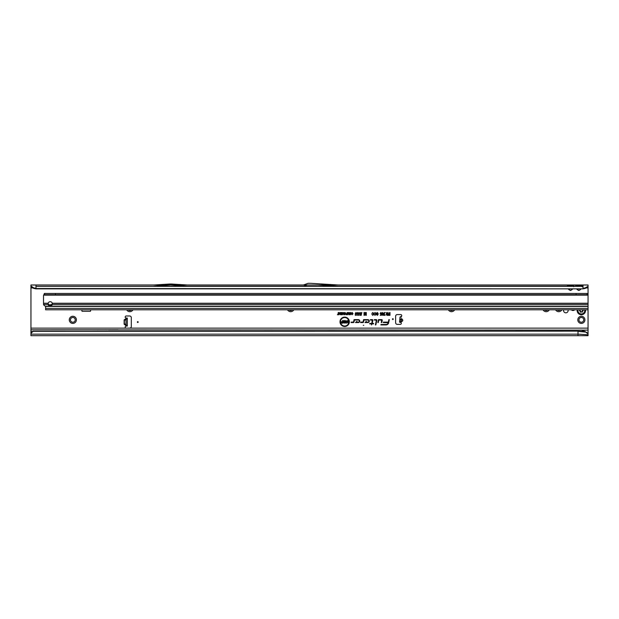 <?xml version="1.0" encoding="UTF-8"?>
<svg xmlns="http://www.w3.org/2000/svg" width="619" height="619" viewBox="0 0 619 619"><rect width="100%" height="100%" fill="white"/><g stroke="black" fill="none" stroke-linecap="round" stroke-linejoin="round"><path stroke-width="0.93" d="M69.274 319.845A3.559 3.559 0 0 1 72.841 316.286A3.559 3.559 0 0 1 76.4 319.845A3.559 3.559 0 0 1 72.841 323.404A3.559 3.559 0 0 1 69.274 319.845M75.224 319.845A2.391 2.391 0 0 0 72.841 317.462A2.391 2.391 0 0 0 70.45 319.845A2.391 2.391 0 0 0 72.841 322.236A2.391 2.391 0 0 0 75.224 319.845M577.79 319.845A3.559 3.559 0 0 1 581.349 316.286A3.559 3.559 0 0 1 584.909 319.845A3.559 3.559 0 0 1 581.349 323.404A3.559 3.559 0 0 1 577.79 319.845M583.732 319.845A2.391 2.391 0 0 0 581.349 317.462A2.391 2.391 0 0 0 578.958 319.845A2.391 2.391 0 0 0 581.349 322.236A2.391 2.391 0 0 0 583.732 319.845M563.692 309.794A2.283 2.283 0 0 0 565.851 312.827A2.283 2.283 0 0 0 568.002 309.794M401.135 318.615L400.849 321.841M400.81 322.321L399.557 322.213L400.006 317.098L401.607 316.123A1.045 1.045 0 0 0 400.686 314.568L397.297 314.568A1.679 1.679 0 0 0 395.618 316.247L395.618 322.692A1.679 1.679 0 0 0 397.297 324.371L400.269 324.371A1.045 1.045 0 0 0 401.035 322.607L401.429 318.893C403.031 319.953 402.954 320.866 401.189 321.632L401.035 322.607L399.835 322.236M138.184 322.066A0.418 0.418 0 0 0 137.766 321.648A0.418 0.418 0 0 0 137.341 322.066A0.418 0.418 0 0 0 137.766 322.484A0.418 0.418 0 0 0 138.184 322.066M393.274 319.133A0.418 0.418 0 0 0 392.856 318.715A0.418 0.418 0 0 0 392.438 319.133A0.418 0.418 0 0 0 392.856 319.551A0.418 0.418 0 0 0 393.274 319.133M170.473 284.995L153.845 286.249L187.356 286.249L170.728 284.995M568.977 288.849L568.799 289.576L568.288 288.849M568.552 288.849L570.455 290.365L572.118 289.576L570.455 290.543L568.799 289.576M572.118 286.249L568.977 286.38L573.279 286.249L573.697 286.744M35.979 288.849L583.021 288.849L35.979 288.524L33.325 287.649L33.681 288.384L35.979 288.849L35.979 284.995L572.118 284.995A1.509 1.23 -90 0 0 571.051 285.754L572.211 285.754A1.509 1.23 90 0 1 573.279 284.995L573.674 286.249M571.051 285.754L568.699 285.754A1.509 1.23 -90 0 0 567.638 284.995L567.244 286.249M577.357 288.849L577.179 289.576L576.66 288.849M576.931 288.849L578.835 290.365L580.49 289.576L578.835 290.543L577.179 289.576M575.716 286.365L577.357 286.38M572.118 284.995L580.49 284.995A1.509 1.23 -90 0 0 579.43 285.754L580.591 285.754A1.509 1.23 90 0 1 581.659 284.995L582.053 286.249M579.43 285.754L577.078 285.754A1.509 1.23 -90 0 0 576.01 284.995L575.616 286.249M363.786 325.292L363.276 325.292L363.786 325.292M348.915 321.787A4.225 4.225 0 0 0 344.682 317.562A4.225 4.225 0 0 0 340.458 321.787A4.225 4.225 0 0 0 344.682 326.02A4.225 4.225 0 0 0 348.915 321.787M348.977 321.787A4.294 4.294 0 0 0 344.682 317.501A4.294 4.294 0 0 0 340.388 321.787A4.294 4.294 0 0 0 344.682 326.081A4.294 4.294 0 0 0 348.977 321.787M349.364 321.787A4.673 4.673 0 0 0 344.682 317.114A4.673 4.673 0 0 0 340.009 321.787A4.673 4.673 0 0 0 344.682 326.468A4.673 4.673 0 0 0 349.364 321.787M349.294 321.787A4.604 4.604 0 0 0 344.682 317.183A4.604 4.604 0 0 0 340.079 321.787A4.604 4.604 0 0 0 344.682 326.399A4.604 4.604 0 0 0 349.294 321.787M382.24 320.185A0.573 0.573 0 0 0 381.675 319.621L378.48 319.621L377.853 322.561L378.286 322.561L378.82 320.038L381.675 320.038L381.319 322.561L381.753 322.561L382.233 320.302A0.573 0.573 0 0 0 382.24 320.185M382.178 320.185A0.503 0.503 0 0 0 381.675 319.683L378.534 319.683L377.938 322.491L378.766 319.969L381.675 319.969L381.405 322.491L382.163 320.294A0.503 0.503 0 0 0 382.178 320.185M376.824 320.185A0.573 0.573 0 0 0 376.251 319.621L374.394 319.621L374.302 320.038L376.406 320.216L375.4 324.913L375.834 324.913L376.809 320.302A0.573 0.573 0 0 0 376.824 320.185M376.754 320.185A0.503 0.503 0 0 0 376.251 319.683L374.387 319.969L376.468 320.232L375.485 324.851L376.747 320.294A0.503 0.503 0 0 0 376.754 320.185M372.313 320.038L371.779 323.443L369.752 323.443L369.667 323.861L371.686 323.861L371.462 324.913L372.12 323.861L373.559 323.861L373.652 323.443L372.205 323.443L372.87 320.302A0.573 0.573 0 0 0 372.313 319.621L370.402 319.621L370.309 320.038L372.537 320.185L371.833 323.513L369.752 323.791L371.771 323.791L371.547 324.851L372.065 323.791L373.505 323.791L372.127 323.513L372.808 320.294A0.503 0.503 0 0 0 372.313 319.683L370.394 319.969L372.313 319.969M125.193 317.036A1.045 1.045 0 0 0 125.781 317.98L127.29 318.089L127.29 326.043L125.781 326.151A1.045 1.045 0 0 0 126.245 328.14L129.634 328.14A1.679 1.679 0 0 0 131.313 326.461L131.313 317.671A1.679 1.679 0 0 0 129.634 315.992L126.245 315.992A1.045 1.045 0 0 0 125.193 317.036M588.05 333.889L585.009 331.521L577.999 331.157L33.318 331.242A2.515 2.476 180 0 0 32.041 332.039L30.95 333.324L30.95 329.819L118.005 329.795A1.261 1.261 0 0 0 117.587 329.881L588.05 330.128C585.589 329.95 583.353 330.399 581.349 331.498M117.587 329.881L108.511 329.881A1.261 1.261 0 0 0 108.101 329.819L108.511 329.881M126.663 326.043L125.781 326.151L125.781 325.176L124.45 324.549L125.781 325.176L126.036 324.549M127.29 318.924L124.45 319.582L125.781 318.955L126.036 318.089L126.036 326.043M132.946 309.794A3.559 3.559 0 0 1 126.663 309.794M293.793 309.794A3.559 3.559 0 0 1 287.51 309.794M454.64 309.794A3.559 3.559 0 0 1 448.357 309.794M549.308 309.794A3.559 3.559 0 0 1 543.018 309.794M561.874 309.794A3.559 3.559 0 0 1 555.583 309.794M571.267 309.794A2.391 2.391 0 0 0 574.672 309.794M81.886 309.794L81.886 310.885A0.418 0.418 0 0 0 82.304 311.303L90.181 311.303A0.418 0.418 0 0 0 90.598 310.885L90.598 309.794M588.05 329.819L588.05 309.794L45.613 309.794L588.05 309.794L588.05 286.388M33.681 288.384L30.95 286.744L30.95 329.819M348.969 313.903L348.969 312.51L349.325 314.738L348.861 314.738L348.42 313.137L347.53 314.738L347.53 312.51L347.878 313.833L348.59 312.51L349.039 314.406L349.255 312.58L349.255 314.669L348.427 312.874L347.599 314.669L347.599 312.58L347.816 314.305L348.536 312.58L349.039 314.406M346.957 313.353L347.313 312.51L347.313 314.738L346.238 314.692L345.866 314.065L347.027 313.415L347.027 312.58L347.244 314.669L345.936 314.065L347.027 313.415M343.475 313.972L343.475 312.51L343.831 314.738L342.709 313.268L342.361 314.738L342.361 312.51L343.545 314.243L343.762 312.58L343.762 314.669L342.647 312.997L342.431 314.669L342.431 312.58L343.545 314.243M340.674 312.889L342.09 312.51L342.09 314.738L340.698 314.738L341.734 314.359L341.734 313.841L340.752 313.841L341.734 313.462L341.734 312.889L340.744 312.58L342.021 312.58L342.021 314.669L340.767 314.669L341.804 314.429L341.804 313.771L340.821 313.771L341.804 313.531L341.804 312.819L340.744 312.819M340.133 313.972L340.133 312.51L340.481 314.738L339.367 313.268L339.019 314.738L339.019 312.51L340.195 314.243L340.411 312.58L340.411 314.669L339.297 312.997L339.08 314.669L339.08 312.58L340.195 314.243M337.951 314.359L338.307 312.51L338.307 314.359L338.879 314.738L337.386 314.738L338.02 314.429L338.237 312.58L338.237 314.429L338.81 314.669L337.448 314.669L338.02 314.429M352.644 313.64L352.149 312.858L351.352 313.307L352.149 312.479L352.992 313.64L352.126 314.762L351.375 314.019L352.134 314.382L352.706 313.64L352.149 312.796L351.43 313.253L352.149 312.549L352.923 313.64L352.126 314.7L351.46 314.073L352.134 314.452L352.706 313.64M360.591 312.471L361.241 313.438L360.366 313.075L360.335 315.326L359.918 315.326L359.918 313.438L360.591 312.471L361.171 313.376L360.304 313.059L359.987 315.257L359.987 313.438L360.591 312.541M359.059 312.471L359.709 313.438L358.834 313.075L358.803 315.326L358.386 315.326L358.386 313.438L359.059 312.471L359.639 313.376L358.772 313.059L358.455 315.257L358.455 313.438L359.059 312.541M357.527 312.471L358.177 313.438L357.302 313.075L357.271 315.326L356.853 315.326L356.853 313.438L357.527 312.471L358.107 313.376L357.24 313.059L356.923 315.257L356.923 313.438L357.527 312.541M355.995 312.471L356.645 313.438L355.77 313.075L355.739 315.326L355.321 315.326L355.321 313.438L355.995 312.471L356.575 313.376L355.708 313.059L355.391 315.257L355.391 313.438L355.995 312.541M361.14 315.357L361.836 312.471L361.225 315.288M365.875 314.413L365.875 312.51L366.293 312.51L366.293 315.326L365.736 315.326L365.156 313.222L364.545 315.326L364.034 315.326L364.034 312.51L364.444 312.51L364.444 314.313L365.357 312.51L365.945 314.916L366.224 312.58L366.224 315.257L365.79 315.257L365.164 312.959L364.096 315.257L364.096 312.58L364.374 314.792L365.303 312.58L365.945 314.916M387.68 313.694L387.68 312.51L388.098 312.51L388.098 315.326L387.045 315.326L386.186 314.522L386.713 313.748L385.97 312.51L387.749 313.756L388.028 312.58L388.028 315.257L387.045 315.257L386.256 314.514L386.883 313.779L386.078 312.58L387.749 313.756M388.887 319.621L388.353 322.143L383.362 322.143L383.277 322.561L388.229 322.7A2.275 2.275 0 0 1 386.008 324.495L380.971 324.495L380.878 324.913L386.008 324.913A2.693 2.693 0 0 0 388.639 322.785L389.312 319.621L388.887 319.621L388.407 322.205L383.416 322.205L388.299 322.716A2.337 2.337 0 0 1 386.008 324.565L380.964 324.851L386.008 324.851A2.623 2.623 0 0 0 388.577 322.77L388.941 319.683M358.3 319.621L354.076 319.621L353.565 322.019L351.182 322.143L351.097 322.561L353.418 322.561A0.573 0.573 0 0 0 353.975 322.112L354.416 320.038L358.3 320.038A1.052 1.052 0 0 1 359.353 321.091A1.052 1.052 0 0 1 358.3 322.143L356.49 322.143L357.031 321.571L356.459 321.571L355.515 322.561L358.3 322.561A1.47 1.47 0 0 0 359.771 321.091A1.47 1.47 0 0 0 358.3 319.621L354.13 319.683L353.635 322.035L351.236 322.205L353.418 322.491A0.503 0.503 0 0 0 353.913 322.097L354.362 319.969L358.3 319.969A1.122 1.122 0 0 1 359.415 321.091A1.122 1.122 0 0 1 358.3 322.205L356.335 322.205L356.482 321.64L355.677 322.491L358.3 322.491A1.4 1.4 0 0 0 359.701 321.091A1.4 1.4 0 0 0 358.3 319.683M367.802 319.621L363.585 319.621L363.074 322.019L360.691 322.143L360.606 322.561L362.927 322.561A0.573 0.573 0 0 0 363.485 322.112L363.926 320.038L367.802 320.038A1.052 1.052 0 0 1 368.854 321.091A1.052 1.052 0 0 1 367.802 322.143L365.999 322.143L366.541 321.571L365.961 321.571L365.024 322.561L367.802 322.561A1.47 1.47 0 0 0 369.28 321.091A1.47 1.47 0 0 0 367.802 319.621L363.639 319.683L363.144 322.035L360.745 322.205L362.927 322.491A0.503 0.503 0 0 0 363.423 322.097L363.871 319.969L367.802 319.969A1.122 1.122 0 0 1 368.924 321.091A1.122 1.122 0 0 1 367.802 322.205L365.844 322.205L365.991 321.64L365.187 322.491L367.802 322.491A1.4 1.4 0 0 0 369.21 321.091A1.4 1.4 0 0 0 367.802 319.683M389.56 313.725L389.56 312.51L389.978 312.51L389.978 315.326L388.345 315.326L388.345 314.878L389.56 314.878L389.56 314.173L388.515 314.173L388.515 313.725L389.63 313.794L389.63 312.58L389.908 315.257L388.415 315.257L389.63 314.939L389.63 314.104L388.585 313.794L389.63 313.794M373.512 313.934L372.87 312.92L371.864 313.493L372.862 312.471L373.922 313.934L372.831 315.357L371.895 314.444L372.847 314.909L373.582 313.934L372.87 312.858L371.942 313.446L372.862 312.541L373.861 313.934L372.831 315.288L371.98 314.491L372.847 314.978L373.582 313.934M375.741 313.934L375.099 312.92L374.093 313.493L375.083 312.471L376.151 313.934L375.06 315.357L374.124 314.444L375.075 314.909L375.81 313.934L375.099 312.858L374.17 313.446L375.083 312.541L376.089 313.934L375.06 315.288L374.209 314.491L375.075 314.978L375.81 313.934M376.337 313.322L377.242 312.471L378.209 313.508L377.219 312.92L376.747 313.315L378.139 314.56L377.296 315.357L376.398 314.429L377.288 314.909L377.652 314.32L376.337 313.322L377.242 312.541L378.139 313.446L377.219 312.858L376.677 313.315L378.07 314.56L377.296 315.288L376.468 314.491L377.281 314.978L377.706 314.282L376.398 313.322M380.128 313.485L380.933 312.471L381.699 313.369L380.933 312.889L380.538 313.469L380.925 314.003L381.668 313.794L381.436 315.288L380.228 315.288L381.157 314.359L380.128 313.485L380.933 312.541L381.621 313.307L380.933 312.819L380.476 313.477L380.925 314.073L381.59 313.848L381.381 315.218L380.298 315.218L381.142 314.909L381.242 314.243L380.198 313.485M382.612 312.471L383.393 313.361L382.619 315.357L381.83 313.353L382.612 312.471L383.331 313.361L382.619 315.288L381.9 313.353L382.612 312.541M384.794 312.51L384.02 314.839L385.103 314.839L385.103 315.288L383.54 315.288L384.376 312.51L384.794 312.51L383.888 314.909L385.033 315.218L383.61 315.218L384.724 312.58M344.86 312.479L345.758 313.593L344.86 314.762L343.963 313.624L344.86 312.479L345.479 312.874L345.688 313.593L344.86 314.7L344.032 313.624L344.86 312.549M350.354 312.479L351.252 313.593L350.354 314.762L349.456 313.624L350.354 312.479L350.973 312.874L351.19 313.593L350.354 314.7L349.526 313.624L350.354 312.549M30.95 286.744L30.95 284.995L588.05 284.995L588.05 286.752L585.319 288.384L583.021 288.849M585.319 288.384L585.675 287.649L583.021 288.524L583.021 284.995L580.49 284.995M317.609 284.995L338.152 286.249L583.021 286.249L581.659 286.249L582.077 286.744M583.021 286.69L583.021 286.249M307.094 284.995L303.921 286.148A1.679 1.679 0 0 1 303.341 286.249L153.845 286.249M567.344 286.365L187.356 286.249M567.801 286.365L568.799 286.249M576.181 286.365L573.109 286.365M580.49 286.249L581.489 286.365M343.444 321.253L344.435 320.433L345.572 321.485L344.458 320.859L343.94 321.238L345.472 322.414L344.52 323.18L343.506 322.298L344.512 322.754L344.907 322.259L343.444 321.253L344.443 320.503L345.503 321.416L344.458 320.797L343.87 321.238L345.41 322.414L344.52 323.11L343.576 322.36L344.512 322.816L344.961 322.213L343.514 321.253M342.601 321.609L342.601 320.464L343.088 320.464L343.088 323.149L341.262 323.149L341.262 322.716L342.601 322.716L342.601 322.035L341.456 322.035L341.456 321.609L342.663 321.679L342.663 320.534L343.027 323.079L341.324 323.079L342.663 322.785L342.663 321.973L341.526 321.679L342.663 321.679M347.499 322.205L347.499 320.464L347.986 320.464L347.986 323.149L346.392 321.408L346.392 323.149L345.897 323.149L345.897 320.464L347.561 322.437L347.924 320.534L347.924 323.079L346.323 321.184L345.959 323.079L345.959 320.534L347.561 322.437M588.05 284.995L588.05 285.947L586.851 287.649M30.95 328.14L588.05 328.14M106.778 329.881A1.261 1.261 0 0 1 107.195 329.819L97.291 329.819A1.261 1.261 0 0 1 97.701 329.881M585.009 331.521L588.05 333.595L588.05 330.128M588.05 333.595L588.05 335.676L30.95 335.676L30.95 333.324M577.999 335.676L577.999 334.159L30.95 334.159M33.635 331.157L33.318 331.459A2.515 2.476 180 0 0 32.041 332.256L30.95 333.54M577.999 331.157L33.635 331.374M585.133 332.039L577.999 331.374L577.999 334.159L588.05 334.755M382.619 315.009L382.612 314.173L382.287 314.591L382.619 315.009L382.944 314.607M382.619 313.895L383.053 313.361L382.612 312.819L382.178 313.353L382.619 313.895L383.053 313.361M382.875 314.607L382.612 314.173M382.983 313.361L382.612 312.819M382.612 312.889L382.178 313.353M382.248 313.353L382.619 313.833M387.749 314.939L387.749 314.073L386.535 314.514L387.749 314.939L387.749 314.073M387.68 314.143L387.099 314.073M387.099 314.143L386.535 314.514M386.596 314.514L387.022 314.939M387.022 314.878L387.68 314.878M364.444 314.313L364.374 314.792M344.86 314.452L345.472 313.593L344.86 312.796L344.249 313.624L344.86 314.452L345.472 313.593M345.41 313.593L344.86 312.796M344.86 312.858L344.249 313.624M344.319 313.624L344.342 314.104M344.404 314.073L344.86 314.382M347.027 314.429L347.027 313.663L346.153 314.05L347.027 314.429L347.027 313.663M346.957 313.732L346.57 313.663M346.57 313.732L346.153 314.05M346.222 314.05L346.957 314.359M347.878 313.833L347.816 314.305M350.354 314.452L350.965 313.593L350.362 312.796L349.743 313.624L350.354 314.452L350.965 313.593M350.903 313.593L350.362 312.796M350.362 312.858L349.743 313.624M349.812 313.624L349.836 314.104M349.897 314.073L350.354 314.382M585.675 287.649L586.982 286.876M577.179 284.995A1.509 1.23 -90 0 1 578.239 285.754M568.799 284.995A1.509 1.23 -90 0 1 569.867 285.754M30.95 285.955L33.325 287.649M32.149 287.649L32.018 286.876M586.889 332.38L586.951 332.937M338.191 284.995L310.846 283.324A1.679 1.679 0 0 0 310.746 283.324L308.316 283.324A1.679 1.679 0 0 0 307.744 283.425L303.488 284.972A0.418 0.418 0 0 1 303.341 284.995M187.395 284.995L171.695 284.036A1.679 1.679 0 0 0 171.595 284.036L169.606 284.036A1.679 1.679 0 0 0 169.505 284.036L153.806 284.995M401.259 317.207L400.006 317.098M401.476 316.487L401.011 316.448M125.928 318.089L126.663 318.089M127.29 318.089L126.036 318.089M124.45 324.549L124.14 324.116L125.99 324.116L125.99 320.023L124.349 320.023L124.349 324.116L126.036 324.116M126.036 319.582L124.14 320.023L124.14 324.116M126.036 318.955L126.036 320.023M557.03 309.794A2.391 2.391 0 0 0 560.427 309.794M544.465 309.794A2.391 2.391 0 0 0 547.861 309.794M449.796 309.794A2.391 2.391 0 0 0 453.201 309.794M288.949 309.794A2.391 2.391 0 0 0 292.354 309.794M128.102 309.794A2.391 2.391 0 0 0 131.507 309.794M577.225 309.794A4.186 4.186 0 0 0 581.349 314.738A4.186 4.186 0 0 0 585.466 309.794M582.479 309.794A0.673 0.673 0 0 0 583.052 310.297L583.23 310.498A1.888 1.888 0 0 1 583.23 310.591L583.052 310.8A0.673 0.673 0 0 0 582.456 311.465L582.456 311.744A0.418 0.418 0 0 1 581.829 312.108L581.589 311.968A0.673 0.673 0 0 0 580.715 312.146L580.444 312.2A1.888 1.888 0 0 1 580.367 312.154L580.282 311.891A0.673 0.673 0 0 0 580.003 311.048L579.755 310.908A0.418 0.418 0 0 1 579.755 310.181L580.003 310.042A0.673 0.673 0 0 0 580.251 309.794M588.05 309.794L45.613 309.794L45.613 306.49A0.836 0.828 180 0 0 45.605 306.428L44.251 305.43A2.515 1.78 180 0 1 43.547 304.44L43.516 303.248L48.189 303.248L48.127 304.44A2.097 1.478 180 0 0 50.216 305.794A2.097 1.478 180 0 0 52.306 304.44L52.244 303.248A2.097 2.097 0 0 0 48.189 303.248M43.516 303.248L43.516 295.82A2.515 2.515 0 0 1 43.616 295.131L44.568 294.714L44.568 293.46L55.462 293.46L55.462 294.714L586.998 294.714L587.949 295.131A2.515 2.515 0 0 1 588.05 295.82L588.05 303.248L52.244 303.248M48.166 303.736A2.097 1.478 180 0 0 50.216 304.912A2.097 1.478 180 0 0 52.267 303.736M51.803 304.401L49.938 304.896M586.998 294.714L586.998 293.46L587.949 295.131L43.616 295.131L44.568 293.46M587.315 294.737L587.315 293.561M44.251 294.737L44.251 293.561M576.103 294.714L576.103 293.46L586.998 293.46M55.462 293.46L576.103 293.46M44.568 294.714L55.462 294.714M399.634 321.377L400.88 321.485M571.941 288.849L571.941 289.444L572.358 288.849M580.312 288.849L580.312 289.444L580.738 288.849M30.95 331.498L32.691 331.498M124.45 319.582L124.14 320.023M586.456 287.928L588.05 287.928M581.009 288.849L580.49 289.576M572.629 288.849L572.118 289.576M30.95 287.928L32.544 287.928M401.507 318.653C403.286 319.891 403.186 320.967 401.22 321.88M35.979 286.365L583.021 286.365M399.828 319.087L401.081 319.195M399.773 319.729L401.027 319.837M127.29 325.207L126.036 325.207M580.436 309.794A0.843 0.843 0 0 1 580.088 310.189L580.088 310.9A0.843 0.843 0 0 1 580.436 311.961L580.32 311.914A0.712 0.712 0 0 0 580.018 311.009L579.755 310.908M580.088 310.189L580.018 310.08A0.712 0.712 0 0 0 580.297 309.794M583.23 310.498L583.191 310.498A1.842 1.842 0 0 1 583.191 310.591L583.059 310.591A1.718 1.718 0 0 0 583.067 310.545A1.718 1.718 0 0 0 583.059 310.506L583.028 310.467A0.843 0.843 0 0 1 582.301 309.794M578.03 309.794A3.405 3.405 0 0 0 581.349 313.949A3.405 3.405 0 0 0 584.669 309.794M580.444 312.2L580.467 312.162A1.842 1.842 0 0 1 580.39 312.115L580.452 312.007A1.718 1.718 0 0 0 580.529 312.053L580.576 312.046A0.843 0.843 0 0 1 581.674 311.821L582.286 311.465A0.843 0.843 0 0 1 583.028 310.63L583.059 310.591M582.456 311.465L581.829 312.108M581.914 311.961L581.605 311.93A0.712 0.712 0 0 0 580.676 312.115L580.529 312.053M579.841 310.761L579.755 310.181M583.052 310.8L583.044 310.753A0.712 0.712 0 0 0 582.417 311.465L582.286 311.465M582.433 309.794A0.712 0.712 0 0 0 583.044 310.343L583.028 310.467M45.613 308.409L588.05 308.409M45.605 306.428L588.05 306.428M43.547 304.44L48.127 304.44M52.306 304.44L588.05 304.44M588.05 306.204L45.349 306.204"/></g></svg>
